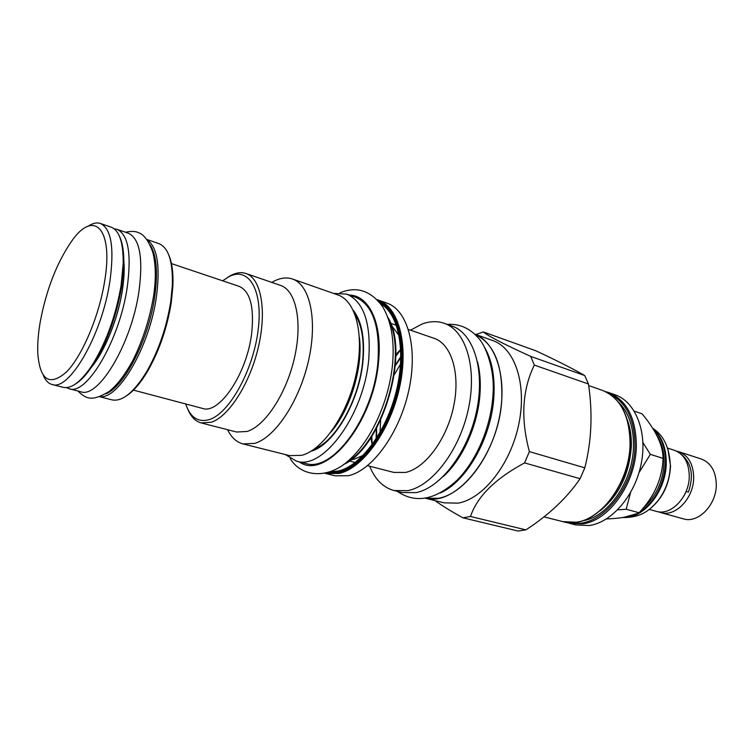 <?xml version="1.0" encoding="UTF-8"?>
<svg xmlns="http://www.w3.org/2000/svg" width="754" height="754" viewBox="0 0 754 754"><rect width="100%" height="100%" fill="white"/><g stroke="black" fill="none" stroke-linecap="round" stroke-linejoin="round"><path stroke-width="1.13" d="M630.561 492.616L626.178 509.242L617.639 509.874M642.955 442.607L650.334 454.36L638.996 472.692M626.178 509.242L639.062 512.748C632.22 516.32 621.334 518.394 606.395 518.959M650.334 454.36L663.086 458.385C662.266 478.752 654.255 496.877 639.062 512.748M634.303 411.156L642.097 413.823C656.027 430.572 663.02 445.425 663.086 458.385M643.162 508.064C655.999 496.782 662.973 481.712 664.067 462.862C664.227 451.769 661.739 442.523 656.593 435.143M653.529 429.742C661.597 437.395 665.584 448.46 665.509 462.928C663.944 485.142 655.207 501.655 639.307 512.484M637.592 513.455L624.18 517.263M667.827 448.63L670.542 466.123C669.429 484.454 662.474 498.771 649.684 509.063M649.251 509.402L656.159 511.316C670.815 516.217 689.41 496.952 689.269 476.245C688.958 462.711 684.019 454.068 674.472 450.317L667.648 448.112M686.244 491.523L684.029 495.736M688.421 492.07L686.074 491.457M658.412 511.787L660.579 512.541C675.254 517.451 693.84 498.253 693.68 477.602C693.35 464.106 688.402 455.482 678.836 451.731L676.602 451.175M660.579 512.541L683.322 518.837C698.063 523.747 716.583 504.926 716.3 484.586C715.895 471.278 710.89 462.758 701.277 458.998L678.836 451.731M614.925 394.719C635.33 401.543 647.535 431.307 641.305 463.276C635.245 495.255 611.871 522.475 589.213 525.538L575.83 524.925L569.176 523.238L582.522 523.841C608.902 520.986 635.848 483.201 636.348 446.321C636.065 417.952 626.763 399.997 608.431 392.457L614.925 394.719M518.139 531.052L525.896 529.874C548.931 514.916 566.989 497.857 580.09 478.705L584.802 467.838C591.598 441.118 592.814 413.173 588.469 384.003L584.708 375.539C573.021 368.8 556.801 360.572 536.047 350.864L483.371 331.948C488.083 336.011 503.87 344.163 530.741 356.416L534.303 365.077C522.211 389.95 520.571 418.8 529.374 451.618L524.577 462.909C495.246 478.658 477.225 496.518 470.487 516.481L462.862 517.8L518.139 531.052M475.868 334.559L483.371 331.948M474.7 334.135L492.758 340.563C514.888 348.028 527.197 384.295 518.771 424.313C510.543 464.332 483.21 498.828 458.187 503.135L444.049 502.843L425.426 498.262L438.611 498.281C463.286 493.823 490.458 459.261 499.044 419.054C507.81 378.847 496.292 342.156 474.718 334.163M530.741 356.416L584.708 375.539M470.487 516.481L525.896 529.874M462.862 517.8C450.779 511.099 441.524 505.378 435.086 500.637M425.727 498.206C456.387 507.14 499.45 453.588 501.796 399.036C502.767 364.7 493.804 343.145 474.916 334.352M440.308 492.975C466.594 481.646 491.702 437.386 493.879 396.491C495.01 375.963 491.787 359.385 484.209 346.746M400.713 349.583L395.803 356.284M371.769 436.33L372.184 444.624M402.089 492.513L415.963 492.654C440.581 487.979 467.932 452.353 476.547 411.298C485.35 370.242 473.691 333.343 452.051 326.077L444.247 323.306C465.784 330.525 477.31 367.537 468.432 408.8C459.742 450.053 432.4 485.896 407.857 490.647L394.04 490.534L402.089 492.513M444.247 323.306C437.226 320.893 429.808 321.138 421.995 324.05L410.506 330.186M369.677 466.208C375.021 479.431 383.145 487.546 394.04 490.534M408.432 329.47L434.115 338.32C451.429 343.975 460.59 373.503 453.644 406.387C446.849 439.262 425.256 468.225 405.558 472.447L393.852 472.419L367.547 465.661M400.704 349.46L395.803 354.616M370.864 437.716L372.108 444.728M350.902 459.799L354.239 459.177L363.145 455.388M391.317 325.2L399.092 335.615M378.15 300.007L387.019 303.165C407.716 310.064 418.206 347.82 408.8 390.44C399.573 433.05 372.353 470.43 348.536 475.708L335.181 475.831L326.039 473.578L339.319 473.418C363.023 468.055 390.223 430.43 399.535 387.584C409.036 344.748 398.706 306.859 378.15 300.007L377.217 299.696M346.651 294.098L355.492 297.217C372.636 304.625 380.129 326.03 377.98 361.402C373.767 417.16 332.335 472.918 305.596 463.427L296.501 461.165C323.042 470.619 364.436 414.483 368.81 358.47C371.062 322.929 363.673 301.477 346.651 294.098L333.607 293.429M285.248 454.53L296.501 461.165M289.696 455.652L301.77 455.331C322.844 449.893 347.264 414.728 355.945 375.181C364.795 335.634 356.105 300.903 337.933 294.946L292.495 279.027C309.969 284.72 317.792 320.007 308.527 360.601C299.423 401.185 275.135 437.537 254.673 443.399L242.995 443.918L289.696 455.652M271.789 282.392L274.484 280.931C280.931 277.792 286.935 277.152 292.495 279.027M227.567 429.705C231.355 437.433 236.502 442.164 242.995 443.918M201.12 422.909L236.549 432.014L247.133 431.467C265.191 425.953 286.501 393.494 294.531 357.556C302.712 321.609 295.954 290.356 280.563 285.417L245.974 273.495C260.856 278.254 266.982 309.866 258.518 346.501C250.196 383.126 228.999 416.406 211.393 422.221L201.12 422.909C195.39 421.316 190.969 416.792 187.859 409.328M227.425 277.529L230.894 275.446C236.332 272.618 241.355 271.968 245.974 273.495M222.656 280.808L228.66 276.85C248.368 265.992 263.25 289.602 258.179 329.828C253.391 369.941 229.527 413.079 209.64 419.478C198.359 422.853 190.376 417.678 185.682 403.956M133.147 390.044L202.477 408.404C219.339 414.813 247.312 373.145 251.742 332.665C254.268 306.614 250.064 291.176 239.122 286.35L171.13 263.485M168.717 254.833C172.016 262.307 173.401 272.722 172.892 286.086L171.347 301.958C167.2 328.009 159.103 351.402 147.058 372.146C140.121 383.588 133.222 391.514 126.361 395.935M146.907 239.489L158.83 243.599C168.434 247.463 172.949 261.318 172.364 285.172L170.79 301.298C166.577 327.764 158.349 351.543 146.116 372.617C133.458 392.853 122.063 401.929 111.912 399.865L99.707 396.727M147.162 239.838C157.303 247.01 160.385 265.983 156.417 296.746C149.631 346.35 118.614 399.611 100.112 396.585M150.187 245.041C156.568 255.022 158.067 272.241 154.702 296.69C148.698 339.686 123.835 387.716 105.503 393.899M117.059 229.339L128.331 233.222C139.763 238.528 143.307 257.877 138.972 291.27C131.573 343.692 98.359 398.97 80.744 391.731L69.198 388.762C86.503 395.944 119.594 340.233 127.19 287.547C131.677 253.985 128.293 234.579 117.059 229.339L114.146 228.792M66.465 387.613L69.198 388.762M119.547 236.483C122.619 242.939 124.042 252.336 123.797 264.673L121.714 286.266C116.644 315.436 107.502 341.015 94.278 362.985C87.7 373.409 81.338 380.478 75.202 384.172M52.064 384.483C68.934 391.59 101.865 335.162 109.801 281.996C114.495 248.141 111.366 228.632 100.405 223.467L111.187 227.18C119.377 230.394 123.383 242.543 123.194 263.627L121.074 285.559C115.909 315.21 106.625 341.204 93.204 363.522C81.752 381.222 71.715 389.158 63.11 387.33L52.064 384.483C48.35 383.475 45.428 380.431 43.308 375.36M100.405 223.467C96.738 222.27 92.629 223.203 88.067 226.257M104.552 281.836C98.887 316.897 81.894 356.585 66.277 372.174C49.519 386.482 40.037 380.327 37.813 353.701C37.38 344.069 38.247 333.155 40.396 320.968C46.559 289.102 56.936 262.552 71.555 241.318C93.703 209.037 113.826 228.01 104.552 281.836M524.577 462.909L580.09 478.705M529.374 451.618L584.802 467.838M534.303 365.077L588.469 384.003M653.03 428.932C661.88 436.472 666.282 447.876 666.244 463.163C666.159 491.382 643.435 519.204 622.955 517.461M609.505 393.89C626.348 402.089 634.84 419.554 634.981 446.264C634.614 488.724 598.978 529.534 570.853 522.645M605.302 391.543L608.431 392.457L605.292 391.543M582.606 520.75C607.705 517.48 632.983 481.533 633.492 446.575C633.746 426.971 628.676 412.089 618.271 401.939M599.986 510.854C618.883 495.67 629.326 474.209 631.315 446.472C631.598 436.641 630.269 427.744 627.328 419.771M576.179 522.22L562.852 521.636C591.683 530.986 629.92 488.969 630.306 444.464C630.061 415.954 620.712 397.905 602.267 390.308C620.561 397.839 629.826 415.84 630.061 444.323C629.505 481.344 602.521 519.317 576.179 522.22M380.035 432.457L380.638 420.232M394.342 374.597L400.562 364.069M376.67 438.036L376.576 428.244M395.35 365.681L400.836 357.556M326.425 472.994L338.848 472.664C362.222 467.329 389.045 430.421 398.451 388.169C408.027 345.916 398.244 308.141 378.15 300.705M379.139 301.845C398.536 310.271 407.49 347.99 397.763 389.432C388.187 430.883 361.863 466.735 338.914 472.004L327.877 472.588M380.619 303.721C398.753 313.947 406.227 351.6 396.18 391.675C386.274 431.759 360.798 465.821 338.565 470.986L330.148 471.834M387.801 317.283C410.572 352.448 381.995 447.659 343.607 464.473M388.876 320.384C408.074 356.463 382.108 442.937 346.218 462.475M353.268 310.318C361.656 321.11 364.908 337.858 363.023 360.544C359.592 401.269 333.683 445.331 310.959 451.269M359.413 337.509C363.221 366.755 350.346 409.639 331.063 431.957M123.109 255.286C124.778 264.597 124.533 276.294 122.355 290.365C117.681 321.025 102.667 356.227 88.538 370.44M299.225 461.834C325.285 481.306 374.003 423.069 378.583 361.194C382.438 323.014 368.96 295.332 349.291 295.031M443.135 476.622C462.617 459.356 478.064 424.926 480.015 393.645C480.788 381.995 479.968 371.43 477.555 361.958M652.53 428.14C663.539 435.02 669.477 447.461 670.344 465.463C669.948 478.536 665.867 490.223 658.119 500.552C650.24 509.591 642.182 517.753 622.361 517.546M688.393 492.155C694.095 475.548 691.597 462.843 680.9 454.031M566.047 522.277L569.176 523.238M588.676 385.577L602.267 390.308M543.964 516.858L562.852 521.636M349.3 460.977L355.209 462.494M390.619 323.334L396.387 325.323M325.097 473.323L326.039 473.578M362.702 360.732C364.38 340.337 361.826 324.936 355.04 314.522M314.757 448.734C335.681 441.081 359.404 399.318 362.665 361.081M147.058 372.146L146.116 372.617M172.892 286.086L172.364 285.172M122.289 290.413C124.344 276.916 124.636 265.823 123.185 257.105M122.205 290.95C117.624 320.827 102.817 355.37 89.603 368.96M94.278 362.985L93.204 363.522M123.797 264.673L123.194 263.627M290.215 458.517C301.204 477.329 329.13 479.968 350.516 458.743C372.24 438.526 389.498 399.356 392.627 363.334C394.521 340.346 391.251 321.562 382.834 306.982C370.968 290.601 356.67 285.889 339.95 292.844M376.303 428.724L376.142 438.866M397.151 491.297C415.426 503.804 435.36 500.138 456.981 480.298C476.603 460.685 490.929 426.868 492.918 395.454C495.218 370.45 485.991 345.464 478.017 337.613C469.412 327.999 459.158 323.589 447.263 324.38M395.398 365.124L400.845 356.567M77.86 390.987C86.465 399.337 92.271 401.373 108.482 391.873C116.37 386.133 124.542 375.567 132.987 360.176C142.958 339.96 149.848 318.405 153.665 295.521C156.097 278.754 155.814 264.381 152.836 252.43C148.849 241.223 144.146 234.673 138.736 232.769C135.635 231.186 131.224 231.007 125.513 232.251"/></g></svg>
